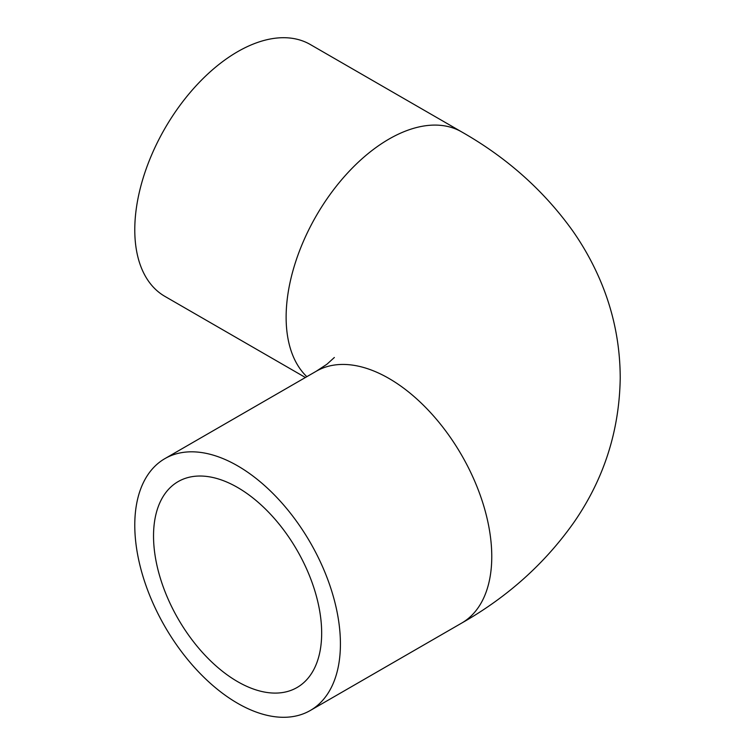 <?xml version="1.0" encoding="UTF-8"?>
<svg xmlns="http://www.w3.org/2000/svg" width="755" height="755" viewBox="0 0 755 755"><rect width="100%" height="100%" fill="white"/><g stroke="black" fill="none" stroke-linecap="round" stroke-linejoin="round"><path stroke-width="1.13" d="M321.668 633.096A118.884 68.639 60 0 1 297.045 687.522A118.884 68.639 60 0 1 178.152 618.873A118.884 68.639 60 0 1 178.152 481.596A118.884 68.639 60 0 1 269.771 513.447A118.884 68.639 60 0 1 321.668 633.096M134.777 525.197A145.413 83.956 -120 0 0 198.254 671.535A145.413 83.956 -120 0 0 310.305 710.483A145.413 83.956 -120 0 0 310.305 542.581A145.413 83.956 -120 0 0 164.892 458.625A145.413 83.956 -120 0 0 134.777 525.197M164.892 458.625L316.251 371.243A145.413 83.956 -120 0 1 461.654 455.199A145.413 83.956 -120 0 1 461.654 623.101C507.464 597.082 544.884 563.504 573.932 522.356C603.915 479.029 619.355 430.982 620.223 378.227C620.166 342.874 612.984 309.069 598.687 276.83C591.495 260.635 582.813 245.281 572.63 230.766C543.732 190.477 506.737 157.521 461.654 131.898L310.305 44.517A145.413 83.956 120 0 0 198.254 83.465A145.413 83.956 120 0 0 134.777 229.803A145.413 83.956 120 0 0 164.892 296.375L305.416 377.5M461.654 131.898A145.413 83.956 120 0 0 349.603 170.856A145.413 83.956 120 0 0 286.126 317.185A145.413 83.956 120 0 0 306.832 376.679M461.654 623.101L310.305 710.483M316.251 371.243L326.953 364.221L334.352 357.493"/></g></svg>
